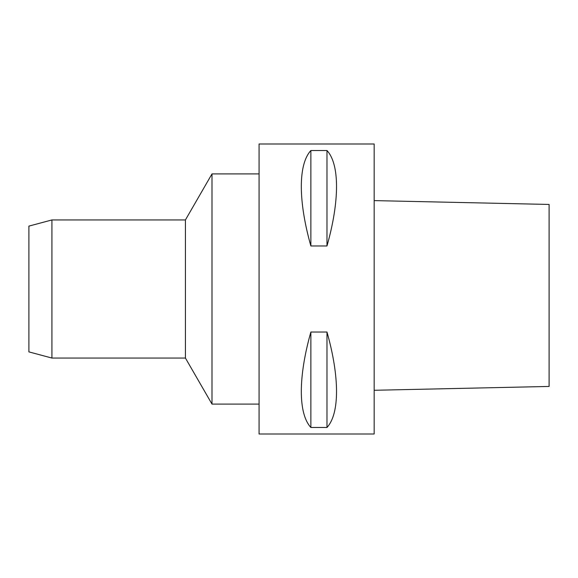 <?xml version="1.0" encoding="UTF-8"?>
<svg xmlns="http://www.w3.org/2000/svg" width="578" height="578" viewBox="0 0 578 578"><rect width="100%" height="100%" fill="white"/><g stroke="black" fill="none" stroke-linecap="round" stroke-linejoin="round"><path stroke-width="0.87" d="M374.168 200.609L549.1 204.446L549.1 386.444L374.168 390.28M374.168 143.987L374.168 434.013L259.074 434.013L259.074 143.987L374.168 143.987M310.87 245.961L326.982 245.961C339.712 201.05 339.712 164.246 326.982 150.526L310.87 150.526C298.132 164.246 298.132 201.05 310.87 245.961L310.87 150.526M326.982 427.474L326.982 332.039C339.712 376.95 339.712 413.754 326.982 427.474L310.87 427.474L310.87 332.039C298.132 376.95 298.132 413.754 310.87 427.474M326.982 332.039L310.87 332.039M326.982 245.961L326.982 150.526M51.919 358.057L28.9 351.886L28.9 226.114L51.919 219.943L51.919 358.057L185.422 358.057L185.422 219.943L211.996 173.913L211.996 404.087L259.074 404.087M185.422 358.057L211.996 404.087M211.996 173.913L259.074 173.913M51.919 219.943L185.422 219.943"/></g></svg>
